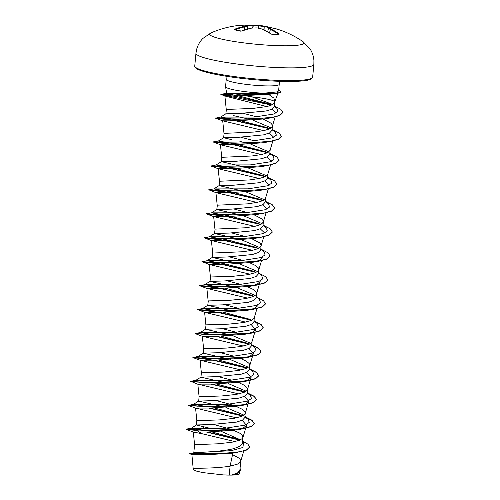 <?xml version="1.0" encoding="UTF-8"?>
<svg xmlns="http://www.w3.org/2000/svg" width="500" height="500" viewBox="0 0 500 500"><rect width="100%" height="100%" fill="white"/><g stroke="black" fill="none" stroke-linecap="round" stroke-linejoin="round"><path stroke-width="0.75" d="M271.388 27.775A0.506 0.344 99.8 0 1 271.4 27.775L278.294 29.475A94.738 94.738 0 0 1 303.025 41.688L303.025 41.688A47.369 5.744 -174.6 0 1 288.119 45.769A47.369 5.744 -174.6 0 1 232.781 41.262A47.369 5.744 -174.6 0 1 210.844 32.975L202.831 38.481C199.812 41.581 197.738 45.244 196.619 49.475L195.956 53.238A59.212 7.181 -174.6 0 0 230.425 63.087A59.212 7.181 -174.6 0 0 294.031 67.85A59.212 7.181 -174.6 0 0 313.856 64.381L312.65 77.119A59.212 7.181 5.4 0 1 292.825 80.581A59.212 7.181 5.4 0 1 229.219 75.825A59.212 7.181 5.4 0 1 194.756 65.975L195.956 53.238M278.731 34.244A0.506 0.35 -54.4 0 1 279.219 33.913L279.088 34.3A94.288 59.644 132.1 0 0 275.85 34.263A94.288 59.644 132.1 0 0 272.538 34.4L271.175 34.031A0.506 0.331 -56 0 1 271.337 34.069L271.337 34.069A0.506 0.331 -56 0 1 271.419 34.169M271.45 105.037L220.844 94.525L236.594 95.113L276.613 93.431L268.606 94.369L273.875 98.125L274.956 101.213L274.688 101.831A23.75 2.881 -174.6 0 0 252.025 96.881L235.175 93.9M279.212 84.356L278.581 91.006L276.525 91.975L264.056 93.169A26.6 3.225 -174.6 0 1 225.556 86.769A26.6 3.225 -174.6 0 1 225.55 86.662L226.244 79.35A26.6 3.225 5.4 0 0 241.731 83.775A26.6 3.225 5.4 0 0 270.306 85.913A26.6 3.225 5.4 0 0 279.212 84.356L280.062 81.319M225.85 113.837L240.644 113.375L266.006 111L271.956 109.231L274.219 106.906L274.688 101.831C274.569 103.8 271.819 105.388 266.425 106.587L252.806 108.45L226.406 109.431L225.85 113.837M193.744 468.906C188.837 467.713 213.35 469.056 230.1 466.131L229.262 475A23.75 2.881 5.4 0 0 231.6 474.994A23.75 2.881 5.4 0 0 231.713 474.994L237.613 472.875L239.875 470.219L240.738 461.075L240.075 459.231L238.919 458.094L232.537 454.644M249.581 447.069L246.331 450.156L232.85 453.181L230.1 466.131L237.3 464.188L240.113 462.4L240.738 461.075M242.625 441.131L247.931 444.15L249.594 446.969L247.05 449.631L240.413 451.681L219.45 453.769L189.562 453.581L194.219 452.719L200.037 452.406C208.412 451.938 224.644 451.131 234.106 448.525L240.1 446.181L242.419 443.294L243 437.144L242.338 435.294L239.488 432.994L231.706 429.519L213.719 424.475M242.131 420.3L246.55 425.344L243.325 428.006L235.906 430L207.969 431.987L193.3 432.019L194.575 444.644L217.362 443.831L231.731 442.306L239.562 440.25L242.375 438.462L243 437.144M211.45 428.675L196.469 424.969L211.238 424.556L236.606 422.088L242.569 420.075L244.856 417.519L245.194 412.463L244.6 411.356L241.75 409.056L236.144 406.4M244.394 396.369L248.812 401.406L245.581 404.069L238.175 406.062L210.238 408.05L195.562 408.081L196.838 420.712L219.625 419.894L233.994 418.369L241.825 416.312L244.638 414.525L245.263 413.206M222.819 406.637L198.694 401.081L213.519 400.619L238.869 398.15L244.831 396.144L247.119 393.581L247.456 388.525L246.863 387.419L244.013 385.119L238.406 382.463M246.656 372.431L251.075 377.469L247.856 380.131L240.438 382.125L212.481 384.113L197.825 384.144L199.1 396.775L221.887 395.956L236.256 394.431L244.088 392.375L246.9 390.588L247.525 389.269M225.081 382.7L200.956 377.144L215.763 376.681L241.131 374.212L247.1 372.2L249.381 369.644L249.719 364.588L249.125 363.488L246.281 361.181L240.669 358.525M248.919 348.494L253.337 353.531L250.106 356.194L242.7 358.194L214.762 360.175L200.087 360.206L201.363 372.837L224.15 372.019L238.519 370.494L246.35 368.438L249.163 366.65L249.788 365.331M227.344 358.762L203.256 353.162L218.031 352.744L243.394 350.275L249.356 348.269L251.644 345.706L252.05 341.394L251.425 342.713L248.612 344.5L240.781 346.556L226.412 348.081L203.775 348.8L203.219 353.206M229.606 334.825L205.519 329.225L220.3 328.806L245.656 326.337L251.619 324.331L253.906 321.769L254.312 317.456L253.688 318.775L250.875 320.562L243.044 322.619L228.675 324.144L206.038 324.862L205.481 329.269M231.869 310.887L207.744 305.331L222.55 304.869L247.919 302.4L253.888 300.394L256.169 297.831L256.506 292.781L255.912 291.675L253.069 289.369L247.456 286.712M207.744 305.331L208.3 300.925L230.938 300.206L245.306 298.681L253.137 296.625L255.95 294.837L256.575 293.519M234.131 286.95L210.006 281.394L224.831 280.931L250.181 278.463L256.144 276.456L258.431 273.9L258.769 268.844L258.175 267.738L255.331 265.431L249.719 262.775M210.006 281.394L210.569 276.988L233.2 276.269L247.569 274.744L255.4 272.688L258.212 270.9L258.837 269.581M236.4 263.012L212.306 257.413L227.081 257L252.444 254.525L258.412 252.519L260.694 249.963L261.087 245.831M212.269 257.456L212.831 253.05L242.938 251.731L252.85 250.212L257.663 248.75L259.337 247.894L261.031 246.012L263.775 236.788M238.663 239.075L214.575 233.475L229.338 233.062L254.706 230.588L260.675 228.581L262.956 226.025L263.35 221.894M214.531 233.519L215.094 229.112L245.2 227.794L255.113 226.275L259.925 224.812L261.6 223.956L263.294 222.075L266.038 212.85M240.925 215.138L216.831 209.537L231.619 209.125L256.969 206.65L262.931 204.644L265.219 202.087L265.613 197.956M216.794 209.581L217.356 205.175L247.463 203.863L257.375 202.338L262.188 200.875L263.863 200.019L265.556 198.137L268.3 188.912M243.188 191.2L219.094 185.6L233.869 185.188L259.231 182.712L265.2 180.706L267.481 178.15L267.875 174.019M219.056 185.644L219.619 181.244L249.725 179.925L259.637 178.4L264.45 176.938L266.131 176.088L267.819 174.2L270.562 164.975M245.45 167.262L221.363 161.663L236.137 161.25L261.494 158.775L267.462 156.769L269.744 154.213L270.138 150.081M221.319 161.713L221.881 157.306L251.988 155.988L261.9 154.462L266.712 153.006L268.394 152.15L270.081 150.262L272.825 141.037M231.238 139.556L223.619 137.725L238.406 137.312L263.756 134.838L269.725 132.831L272.006 130.275L272.4 126.144M223.588 137.775L224.144 133.369L254.25 132.05L264.163 130.525L268.975 129.069L270.656 128.212L272.344 126.325L275.113 117.019M240.469 439.831L221.694 431.55M243.525 414.956L225.919 407.481M235.219 406.044L227.194 403.413L215.981 400.538M245.787 391.025L228.181 383.544M237.481 382.106L237.044 381.944M231.875 380.2L218.244 376.6M248.05 367.088L230.444 359.606M239.744 358.169L239.306 358.006M234.137 356.262L220.506 352.663M250.312 343.15L232.706 335.669M242.006 334.231L241.569 334.069M236.4 332.325L222.769 328.725M238.663 308.387L225.031 304.788M254.838 295.275L237.231 287.794M240.925 284.45L227.294 280.85M257.106 271.337L239.494 263.856M248.794 262.419L248.356 262.256M243.188 260.512L229.556 256.913M259.369 247.4L241.756 239.919M261.1 245.644L260.438 243.8L259.281 242.656L251.981 238.837M251.056 238.481L250.619 238.319M245.45 236.575L231.819 232.975M261.631 223.463L244.019 215.987M263.363 221.706L262.7 219.862L261.544 218.719L254.244 214.9M253.319 214.544L252.881 214.381M247.712 212.644L234.081 209.037M263.894 199.525L246.281 192.05M255.581 190.606L255.144 190.444M266.156 175.588L248.544 168.113M268.419 151.65L250.806 144.175M247.712 143.325L239.894 141.412M260.106 142.731L259.669 142.569M254.5 140.831L240.869 137.231M270.681 127.713L253.069 120.237M249.975 119.388L233.5 115.619M272.419 125.956L271.75 124.113L270.594 122.975L263.294 119.15M262.369 118.8L261.931 118.631M256.762 116.894L243.131 113.294M232.85 453.181L205.819 454.775L191.906 454.7L193.244 469.406L195.7 470.925L202.706 472.581L223.469 474.925L229.262 475M240.763 470.35L238.6 472.931L232.819 474.944L238.012 474.531L239.306 473.812L239.819 472.075M272.694 104.412L252.025 96.881M274.956 101.213L274.681 102.019M204.081 426.806L200.463 429.8L203.181 430.269M211.894 431.931L235.531 438.375L239.694 440.194M242.562 441.781L243.506 442.663L242.931 447.469L231.281 450.669L200.037 452.406M196.469 424.969L191.156 428.3L200.463 429.8L197.725 430.244M207.431 431.994L237.438 439.15M189.562 453.581L191.994 454.75M240.05 468.344L240.775 470.25L238.25 472.931L231.713 474.994M206.294 432L239.444 440.069M237.931 452.331L206.038 454.162L189.5 453.8M233.05 474.888L231.769 474.981M193.3 432.019L186.1 429.356L197.05 430.55L201.775 433.656L235.069 441.631M268.606 94.369L240.131 95.775L224.887 96.013L266.725 106.519M272.206 109.106L276.081 113.05M269.55 117.837L264.981 118.863L237.194 120.806L222.719 120.831L263.744 130.619M269.288 133.056L273.762 137.287M267.613 141.744L263.062 142.756L235.113 144.744L220.456 144.769L261.475 154.556M267.025 156.994L271.5 161.225M265.113 176.644L230.037 168.469L210.975 166.038L231.369 167.25L267.456 165.556L260.8 166.694L232.856 168.681L218.188 168.706L259.212 178.494M264.756 180.931L269.237 185.162M263.087 189.619L261.531 190.019M262.85 200.581L227.775 192.406L208.713 189.975L229.106 191.188L265.194 189.494L258.538 190.631L230.6 192.619L215.925 192.644L256.95 202.431M262.494 204.869L266.975 209.1M260.825 213.556L259.269 213.956M260.587 224.519L225.512 216.344L206.45 213.912L226.844 215.125L262.931 213.431L256.275 214.569L228.319 216.556L213.663 216.581L254.688 226.369M260.231 228.806L264.713 233.038M258.562 237.488L254.013 238.506L226.069 240.494L211.406 240.519L252.425 250.306M262.394 257.781L259.163 260.444L251.75 262.444L223.8 264.425L209.137 264.456L250.162 274.244M260.188 280.912L260.125 281.719L256.9 284.381L249.488 286.381L221.544 288.363L206.875 288.394L247.9 298.175M257.863 305.656L254.638 308.319L247.225 310.319L219.275 312.3L204.613 312.331L245.637 322.113M251.181 324.556L255.6 329.594L252.381 332.256L244.963 334.256L217.019 336.238L202.35 336.269L243.375 346.05M200.087 360.206L241.112 369.988M197.825 384.144L238.85 393.925M195.562 408.081L236.588 417.863M193.4 432.081L201.775 433.656M271.537 105L268.062 103.569L239.919 96.219L225.925 93.469L226.631 93.025L228.9 93.356C234.375 93.719 251.381 93.825 264.056 93.169M191.156 428.3L225.369 428.212L245.206 425.112L249.219 422.431L248.1 419.206L244.9 417.056M242.613 415.95L239.531 414.694L214.35 407.987M206.863 406.575L193.45 404.35L227.631 404.275L247.469 401.175L251.481 398.494L250.362 395.269L247.162 393.119M244.875 392.013L241.794 390.756L216.612 384.056M209.125 382.638L207.756 382.394M200.994 377.1L195.681 380.425L229.894 380.337L249.731 377.238L253.744 374.556L252.625 371.331L249.425 369.181M247.138 368.075L244.056 366.819L218.875 360.119M211.388 358.7L197.975 356.481L232.156 356.4L251.994 353.3L256.006 350.619L254.887 347.394L251.688 345.244M246.319 342.887L221.137 336.181M213.65 334.762L200.238 332.544L234.425 332.463L254.256 329.363L258.275 326.681L257.15 323.456L253.95 321.306M248.581 318.95L223.4 312.244M215.912 310.825L202.5 308.606L236.688 308.525L256.519 305.425L260.538 302.744L259.413 299.519L256.281 296.619M250.844 295.012L225.662 288.306M218.175 286.887L204.762 284.669L238.95 284.587L258.781 281.494L262.8 278.812L261.675 275.581L258.55 272.681M253.106 271.075L223.025 263.419L207 260.738L241.213 260.65L261.05 257.556L265.062 254.875L263.938 251.644L260.812 248.744M258.45 248.394L255.369 247.138L225.287 239.481L209.262 236.8L243.475 236.713L263.306 233.619L267.325 230.938L266.2 227.706L263 225.556M257.631 223.2L227.55 215.544L211.525 212.862L245.738 212.775L265.575 209.681L269.587 207L268.469 203.769L265.262 201.619M262.981 200.519L259.894 199.262L229.812 191.606L213.787 188.925L248 188.837L267.838 185.744L271.85 183.062L270.725 179.831L267.525 177.681M265.244 176.581L262.156 175.325L232.075 167.669L216.05 164.988L250.263 164.9L270.1 161.806L274.113 159.125L272.994 155.894L269.788 153.75M267.506 152.644L264.419 151.387L234.338 143.731L218.312 141.05L252.525 140.963L272.362 137.869L276.375 135.188L275.256 131.956L272.05 129.812M269.769 128.706L266.681 127.45L236.6 119.794L220.575 117.112L254.513 117.044L274.106 113.963L277.913 111.294L276.737 108.125L274.269 106.381M225.925 93.469L228.9 93.356M195.375 430.125L186.119 429.137L195.931 429.956L219.781 430.387L243.863 428.444L251.388 426.319L254.225 423.512L251.956 420.213L244.931 416.706M242.725 415.894L209.881 408.056M197.638 406.188L188.369 405.206L198.188 406.019L222.044 406.45L246.119 404.513L253.65 402.381L256.488 399.575L254.219 396.275L247.194 392.769M244.988 391.956L212.144 384.119M199.9 382.25L190.644 381.269L200.456 382.081L224.306 382.512L248.388 380.575L255.912 378.444L258.75 375.637L256.481 372.337L249.456 368.831M246.025 367.6L214.406 360.181M202.162 358.312L192.906 357.331L202.719 358.144L226.569 358.581L250.65 356.637L258.175 354.506L261.012 351.7L258.956 348.556L252.544 345.219M248.287 343.663L216.669 336.244M204.425 334.375L195.169 333.394L204.975 334.206L228.831 334.644L252.913 332.7L260.438 330.569L263.275 327.762L261.219 324.625L254.806 321.281M250.55 319.725L218.931 312.306M206.688 310.438L197.438 309.456L207.244 310.269L231.094 310.706L255.175 308.762L262.7 306.631L265.538 303.825L263.481 300.688L257.069 297.344M252.812 295.788L218.581 287.931L199.681 285.525L209.506 286.331L233.356 286.769L257.438 284.825L264.962 282.694L267.8 279.887L265.744 276.75L259.331 273.406M255.075 271.85L220.844 263.994L201.944 261.588L211.769 262.394L235.619 262.831L259.7 260.887L267.225 258.756L270.062 255.95L268.006 252.812L261.594 249.469M257.337 247.913L223.106 240.056L204.206 237.65L214.031 238.456L237.881 238.894L261.962 236.95L269.488 234.825L272.325 232.013L270.269 228.875L263.856 225.531M259.6 223.975L225.375 216.119L206.469 213.713L216.294 214.519L240.144 214.956L264.225 213.012L271.75 210.888L274.587 208.075L272.319 204.775L265.3 201.269M261.863 200.037L227.631 192.181L208.731 189.775L218.556 190.581L242.413 191.019L266.488 189.075L274.012 186.95L276.85 184.137L274.581 180.837L267.562 177.331M264.125 176.1L229.894 168.244L210.994 165.837L220.819 166.644L244.669 167.081L268.75 165.138L276.275 163.012L279.113 160.2L276.844 156.906L269.825 153.394M266.388 152.162L232.162 144.306L213.256 141.9L223.081 142.706L246.931 143.144L271.012 141.2L278.538 139.075L281.375 136.263L279.106 132.969L272.087 129.462M268.65 128.225L234.419 120.369L215.525 117.963L225.212 118.763L248.819 119.213L272.762 117.312L280.125 115.2L282.881 112.431L280.781 109.262L274.312 105.906M270.05 104.35L237.587 96.762L220.863 94.319L278.619 92.906L276.613 93.431M186.106 429.144L206.481 430.556L242.562 428.869L251.012 426.681L254.206 423.706L251.938 420.412L244.913 416.906M242.481 416.012L208.725 408.062M194.494 405.988L208.744 406.619L244.825 404.931L253.275 402.744L256.469 399.775L254.2 396.475L247.175 392.969M244.744 392.075L210.987 384.125M196.756 382.05L211 382.681L247.087 380.994L255.538 378.806L258.731 375.838L256.462 372.537L249.438 369.031M247.006 368.137L211.938 359.969L192.875 357.537L213.269 358.744L249.356 357.056L257.8 354.869L260.994 351.9L259.044 348.844L252.938 345.588M249.269 344.2L215.512 336.25M201.281 334.181L215.531 334.806L251.612 333.119L260.062 330.931L263.256 327.962L261.306 324.906L255.2 321.65M251.531 320.269L216.462 312.094L197.4 309.662L217.794 310.869L253.881 309.181L262.325 306.994L265.525 303.925M253.794 296.331L218.725 288.156L199.662 285.725L220.056 286.931L256.144 285.244L264.587 283.056L267.787 279.988M256.062 272.394L220.987 264.219L201.925 261.788L222.319 262.994L258.4 261.306L266.85 259.119L270.05 256.05M258.325 248.456L223.25 240.281L204.188 237.85L224.581 239.062L260.669 237.369L269.113 235.181L272.312 232.113M262.931 213.431L271.375 211.244L274.575 208.175M216.031 192.712L208.731 189.775M265.194 189.494L273.637 187.306L276.837 184.237M267.456 165.556L275.9 163.369L279.1 160.3M267.375 152.706L232.3 144.531L213.238 142.1L233.631 143.312L269.719 141.619L278.163 139.438L281.363 136.363M269.637 128.769L234.562 120.594L215.506 118.162L235.65 119.369L271.5 117.731L279.762 115.556L282.869 112.531M225.056 96.125L220.863 94.319L226.056 93.431M223.469 474.925A23.625 2.862 5.4 0 0 238.012 474.531M278.637 90.425A26.35 3.194 -174.6 0 1 280.663 91.888A26.35 3.194 -174.6 0 1 278.619 92.906L276.525 91.975M280.663 91.888L280.644 92.088A26.35 3.194 -174.6 0 1 278.6 93.106M271.175 34.031A94.706 61.95 -97.4 0 0 262.381 29.144A94.712 83.7 -109.3 0 0 257.288 27.938A94.712 87.156 126.2 0 0 251.856 28.087A94.706 68.331 110.1 0 0 241.412 31.044L240.012 31.131A0.506 0.362 -73.8 0 1 240.2 31.119L240.2 31.119A0.506 0.362 -73.8 0 1 240.312 31.188M240.012 31.131A94.288 53.75 -118.2 0 0 234.2 29.794L234.275 29.394A0.506 0.312 68.1 0 1 234.669 29.825M269.269 27.725A94.2 69.963 95.6 0 0 264.219 26.587L263.962 26.056A0.506 0.338 -80.2 0 0 263.962 26.056L263.956 26.056A94.706 70.338 -84.4 0 1 270.85 27.738L263.969 26.056A0.506 0.506 0 0 0 263.962 26.056L259.619 25.463A94.712 89.156 -80 0 1 263.956 26.056A0.506 0.338 -80.2 0 1 264.219 26.587L264.056 29.875M263.894 29.794L264.05 26.587A94.213 88.681 100 0 0 258.725 25.888L258.344 25.85L258.606 25.356A94.712 89.156 -80 0 1 259.619 25.463A94.738 94.738 0 0 0 257.838 25.281A94.712 85.7 92.3 0 1 258.606 25.356L258.5 28.175M258.119 28.094L258.344 25.85A94.213 85.244 -87.7 0 0 253.194 25.494L253.038 25.469A0.506 0.369 -88.8 0 1 253.425 25L253.431 25A94.712 85.7 92.3 0 1 257.838 25.281L253.425 25A0.506 0.506 0 0 0 253.419 25L246.488 25.4A94.706 63.95 95.8 0 1 253.431 25L252.819 28.019M234.275 29.394A94.706 70.338 -84.4 0 1 244.381 26.356A94.712 40.975 -86.8 0 1 246.875 25.538A0.506 0.475 -72.8 0 1 247.362 26.019L247.344 26.062A94.213 40.756 93.2 0 0 244.862 26.881L244.744 26.888A94.2 69.963 95.6 0 0 234.831 29.856M278.562 34.237A94.2 63.606 -84.2 0 0 270.319 29.456L270.219 29.425A0.506 0.463 -50.9 0 1 270.8 29.013A94.706 63.95 95.8 0 1 279.219 33.913M269.613 32.95L270.219 29.425A94.213 32.456 -81.8 0 0 268.444 28.181L268.45 28.138M278.806 34.288A0.506 0.344 92.2 0 1 278.95 34.25L271.337 34.069L262.512 29.162A0.506 0.506 0 0 0 262.444 29.137L262.381 29.144A0.506 0.356 -66.1 0 1 262.619 29.25M257.394 27.963L257.344 27.931A0.506 0.506 0 0 0 257.244 27.925L262.462 29.144M269.706 33.006L270.319 29.456A0.506 0.362 -65.5 0 1 270.8 29.013A94.712 32.631 98.2 0 0 269.019 27.756A0.506 0.469 -59.2 0 0 268.444 28.181L267.744 31.825M251.744 28.075A0.506 0.319 -100.9 0 1 251.856 28.087L251.812 28.069A0.506 0.506 0 0 0 251.744 28.075L241.194 31.113M268.5 28.019A0.506 0.456 86.6 0 1 269.019 27.756A94.712 38.969 104.1 0 1 271.431 27.781A0.506 0.456 94.7 0 0 271.269 27.769M241.412 31.044L234.363 29.769A0.506 0.381 -80.4 0 1 234.513 29.844M267.712 31.806L268.412 28.156A0.506 0.506 0 0 1 268.881 27.744L271.356 27.769A0.506 0.506 0 0 1 271.4 27.775A0.506 0.344 99.8 0 1 271.431 27.781A94.706 68.331 110.1 0 1 278.294 29.475M234.2 29.794A0.506 0.381 -80.4 0 1 234.363 29.769L234.525 30.013M244.794 29.838L244.862 26.881A0.506 0.444 68.2 0 0 244.381 26.356A0.506 0.331 78.6 0 1 244.744 26.888L244.675 29.875M247.394 29.081L247.394 26.037A0.506 0.506 0 0 0 247.037 25.556L245.094 25.131A0.506 0.475 -82.9 0 0 245.012 25.131A94.712 30.625 -92.3 0 1 246.875 25.538A0.506 0.45 75.4 0 1 247.344 26.062L247.344 29.094M245.056 25.131A0.506 0.381 -88.7 0 0 245.044 25.131L240.263 25.3A94.706 61.95 -97.4 0 1 245.012 25.131A0.506 0.381 -88.7 0 1 245.044 25.131A0.506 0.506 0 0 1 245.094 25.131A0.506 0.475 -82.9 0 1 245.188 25.156M195.706 67.438A58.2 7.056 5.4 0 0 230.925 76.95A58.2 7.056 5.4 0 0 292.062 81.425M252.662 28.025L253.038 25.469A94.2 63.606 -84.2 0 0 247.288 25.725M247.362 26.056L247.369 29.087M312.65 77.119L311.55 78.787L308.962 79.875C305.562 80.794 299.962 81.312 292.175 81.438C274.538 81.762 246.8 79.569 225.981 76.213C204.231 72.569 193.819 69.156 194.756 65.975M274.9 101.381L277.95 93.225M193.806 452.8L194.575 444.637M196.431 425.019L196.838 420.7M198.694 401.081L199.1 396.763M200.956 377.144L201.363 372.825M224.887 96.013L226.256 109.525M222.712 120.831L223.994 133.463M220.45 144.769L221.731 157.4M218.188 168.706L219.469 181.337M215.925 192.644L217.206 205.275M213.663 216.581L214.944 229.213M211.4 240.519L212.681 253.15M261.512 260.725L258.769 269.95M209.137 264.456L210.419 277.087M260.125 281.719L256.506 293.888M206.875 288.394L208.156 301.025M256.988 308.594L254.244 317.825M204.613 312.331L205.894 324.963M255.6 329.594L251.981 341.763M202.35 336.269L203.625 348.9M253.337 353.531L249.719 365.7M251.075 377.469L247.456 389.637M248.812 401.406L245.194 413.575M246.55 425.344L242.931 437.506M243.756 451.062L240.669 461.444M226.631 93.031L225.556 86.769M191.181 428.288L186.119 429.137M239.531 414.694L242.738 415.887M193.45 404.35L188.35 405.406M241.794 390.756L245 391.95M195.712 380.412L190.644 381.269M244.056 366.819L247.262 368.013M197.975 356.481L192.875 357.537L200.188 360.269M200.238 332.544L195.138 333.6M202.5 308.606L197.438 309.456M204.762 284.669L199.662 285.725M207.025 260.731L201.962 261.581M209.288 236.794L204.188 237.85L211.506 240.588M211.55 212.856L206.488 213.706M259.894 199.262L263.1 200.456M213.812 188.919L208.75 189.769M262.156 175.325L265.363 176.519M216.075 164.981L210.975 166.038M264.419 151.387L267.625 152.581M218.337 141.044L213.275 141.894M266.681 127.45L269.887 128.644M220.6 117.106L215.506 118.162M268.062 103.569L271.706 104.919M248.1 419.206L244.969 416.3M193.419 404.363L198.731 401.031M250.362 395.269L247.231 392.362M252.625 371.331L249.494 368.425M197.944 356.488L203.256 353.162M254.887 347.394L251.756 344.487M200.206 332.55L205.519 329.225M257.15 323.456L254.019 320.556M202.469 308.612L207.781 305.287M204.731 284.675L210.044 281.35M207 260.738L212.306 257.413M209.262 236.8L214.569 233.475M266.2 227.706L263.075 224.806M211.525 212.862L216.831 209.537M268.469 203.769L265.338 200.869M213.787 188.925L219.094 185.6M270.725 179.831L267.6 176.931M216.05 164.988L221.363 161.663M272.994 155.894L269.862 152.994M218.312 141.05L223.619 137.725M275.256 131.956L272.125 129.056M220.575 117.112L225.881 113.787M276.737 108.125L274.312 105.881M264.981 118.863L271.5 117.731M222.819 120.9L215.519 118.175M263.062 142.756L269.719 141.619M220.556 144.838L213.256 141.9M218.294 168.775L210.987 166.044M213.769 216.65L206.462 213.919M254.013 238.506L260.669 237.369M251.75 262.444L258.4 261.306M209.244 264.525L201.944 261.588M249.488 286.381L256.144 285.244M206.981 288.463L199.675 285.731M247.225 310.319L253.881 309.181M204.713 312.394L197.419 309.462M244.963 334.256L251.612 333.119M202.456 336.331L195.15 333.606M242.7 358.194L249.356 357.056M240.438 382.125L247.087 380.994M197.925 384.206L190.631 381.275M238.175 406.062L244.825 404.931M195.662 408.144L188.363 405.419M235.906 430L242.562 428.869M226.244 79.35L225.981 76.213M240.263 25.3A94.738 94.738 0 0 0 210.844 32.975M303.025 41.688L309.862 48.6C312.256 52.206 313.606 56.194 313.913 60.562L313.856 64.381M257.244 27.925L251.812 28.069"/></g></svg>
